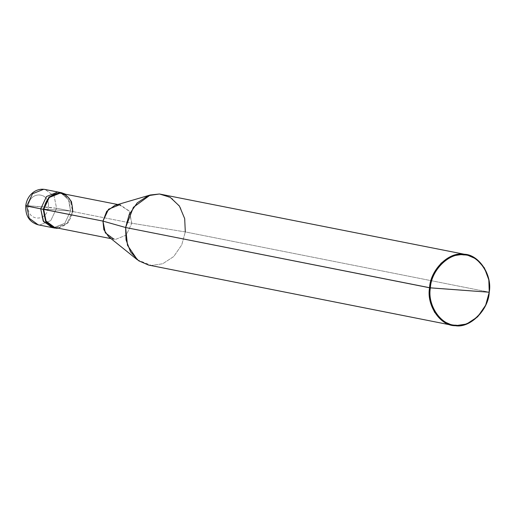 <?xml version="1.0" encoding="UTF-8"?>
<svg xmlns="http://www.w3.org/2000/svg" width="515" height="515" viewBox="0 0 515 515"><rect width="100%" height="100%" fill="white"/><g stroke="black" fill="none" stroke-linecap="round" stroke-linejoin="round"><path stroke-width="0.39" stroke-dasharray="2.58 1.93" d="M62.785 193.601L69.177 200.947L70.574 211.034L40.73 208.826L70.574 211.034L56.579 208.26L28.422 205.768C26.156 221.09 47.142 222.641 48.313 207.242C47.142 222.641 26.156 221.09 28.422 205.768C25.634 205.588 25.074 205.685 26.741 206.058C25.074 205.685 25.634 205.588 28.422 205.768L48.313 207.242C50.586 191.928 29.6 190.376 28.422 205.768C29.6 190.376 50.586 191.928 48.313 207.242L56.579 208.26L50.792 220.568L39.655 225.023L38.162 224.817L39.655 225.023L50.792 220.568L56.579 208.26L54.139 196.106L45.166 189.501L54.139 196.106L56.579 208.26L70.574 211.034L64.787 223.343L53.399 227.778L64.787 223.343L70.574 211.034L68.508 199.55L60.377 192.578L68.508 199.55L70.574 211.034L40.73 208.826L70.574 211.034L64.787 223.343L53.65 227.797L52.15 227.591L53.65 227.797L64.787 223.343L70.574 211.034L68.508 199.55L60.377 192.578M58.485 228.235L68.289 222.718L73.04 211.523L70.574 211.034L73.04 211.523L68.289 222.718L58.485 228.235M43.698 209.354C43.447 219.834 47.612 225.95 56.187 227.688C65.006 227.237 70.458 221.836 72.544 211.491L73.04 211.523L71.649 201.436L65.257 194.091L71.649 201.436L73.04 211.523L72.544 211.491L66.95 223.388L56.187 227.688L54.738 227.495M111.06 238.657L115.437 239.436L126.207 235.136L131.801 223.233L72.544 211.491L131.801 223.233L126.207 235.136L115.437 239.436L108.646 236.72M137.402 259.83L151.455 265.45L162.721 263.751L173.729 256.541L181.731 244.921L185.303 231.924L131.801 223.233L129.439 211.485L120.761 205.099L117.826 204.513M114.858 205.388L119.313 204.899L128.943 210.712L131.801 223.233L185.303 231.924L489.25 292.185L185.303 231.924L181.731 244.921L173.729 256.541L162.721 263.751L151.455 265.45L148.462 265.038M61.504 193.35L70.182 199.736L72.544 211.491M162.463 194.4L172.332 198.706L180.417 207.616L184.872 219.57L185.303 231.924"/><path stroke-width="0.77" d="M60.377 192.578L57.654 192.069L46.517 196.518L40.73 208.826L43.176 220.987L52.15 227.591L43.176 220.987L40.73 208.826L46.517 196.518L57.654 192.069L60.377 192.578L57.654 192.069L46.517 196.518L40.73 208.826L43.595 221.65L53.399 227.778L43.595 221.65L40.73 208.826L26.741 206.058L32.529 193.749L43.666 189.295L45.166 189.501L43.666 189.295L32.529 193.749L26.741 206.058L29.181 218.212L38.162 224.817L29.181 218.212L26.741 206.058L25.75 205.755L40.73 208.826L46.517 196.518L57.654 192.069L62.785 193.601M111.06 238.657L54.738 227.495L46.06 221.109L43.698 209.354L43.202 209.322L48.989 197.013L60.126 192.559L65.257 194.091L61.62 192.758L60.126 192.559L48.989 197.013L43.202 209.322L45.642 221.476L54.622 228.081L58.485 228.235L56.116 228.287L46.15 222.274L43.202 209.322L40.73 208.826L102.955 221.102L125.621 227.514L429.568 287.769C430.218 269.995 448.829 251.558 463.416 254.249C478.358 253.747 492.565 274.604 489.25 292.185L489.083 292.211C492.346 274.926 478.371 254.416 463.68 254.912C449.338 252.266 431.036 270.394 430.392 287.872C431.036 270.394 449.338 252.266 463.68 254.912C478.371 254.416 492.346 274.926 489.083 292.211L430.392 287.872C427.135 305.157 441.104 325.673 455.801 325.177C470.137 327.817 488.445 309.689 489.083 292.211L489.25 292.185C488.6 309.959 469.989 328.396 455.402 325.705C440.46 326.214 426.253 305.35 429.568 287.769L429.999 300.129L434.454 312.084L442.54 320.987L452.408 325.3L455.402 325.705L466.667 324.006L477.675 316.802L485.677 305.183L489.25 292.185L488.819 279.825L484.364 267.871L476.278 258.968L466.41 254.655L463.416 254.249L452.151 255.949L441.143 263.152L433.141 274.778L429.568 287.769L489.083 292.211C488.445 309.689 470.137 327.817 455.801 325.177C441.104 325.673 427.135 305.157 430.392 287.872L125.621 227.514L127.482 245.288L137.402 259.83L108.646 236.72L103.85 229.696L102.955 221.102L105.318 232.851L113.989 239.243M452.408 325.3L148.462 265.038L138.593 260.732L130.507 251.822L126.053 239.868L125.621 227.514L102.955 221.102L43.698 209.354L49.292 197.457L60.055 193.151L117.826 204.513M72.544 211.491C72.795 201.005 68.63 194.895 60.055 193.151C51.236 193.608 45.784 199.009 43.698 209.354M120.761 205.099L119.313 204.899L108.549 209.206L102.955 221.102L106.714 211.33L114.858 205.388L150.258 194.998L133.404 207.294L125.621 227.514L129.194 214.517L137.196 202.897L148.204 195.687L159.47 193.994L466.41 254.655M185.303 231.924L184.685 218.618L179.394 206.019L170.169 197.316L159.47 193.994L150.258 194.998M61.62 192.758L45.166 189.501C41.316 188.78 37.64 189.514 34.138 191.709C29.349 194.998 26.555 199.678 25.75 205.755C25.319 215.843 29.458 222.197 38.162 224.817L54.622 228.081"/></g></svg>

